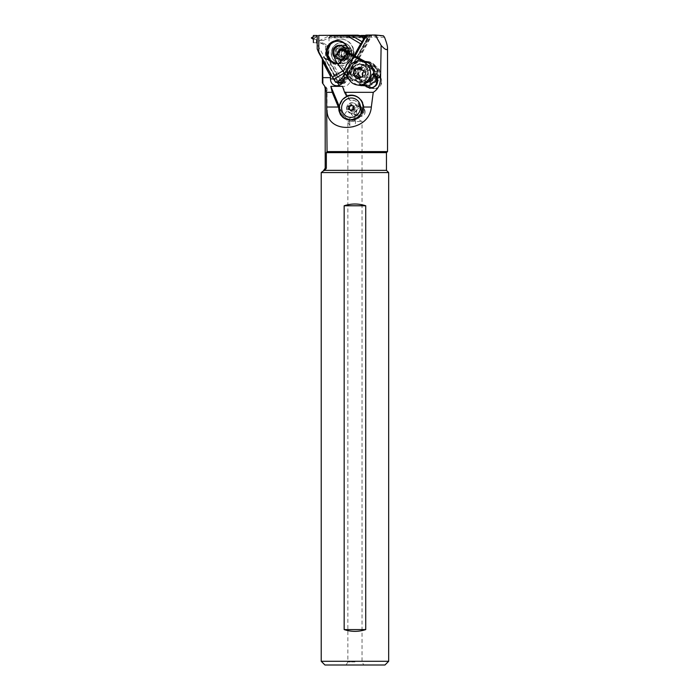 <?xml version="1.0" encoding="UTF-8"?>
<svg xmlns="http://www.w3.org/2000/svg" width="700" height="700" viewBox="0 0 700 700"><rect width="100%" height="100%" fill="white"/><g stroke="black" fill="none" stroke-linecap="round" stroke-linejoin="round"><path stroke-width="0.53" stroke-dasharray="3.5 2.62" d="M347.007 68.364L345.406 72.354L354.078 55.641L347.007 68.364L342.632 71.006M337.558 63.656A11.541 11.148 -84.4 0 0 348.434 52.64M345.406 72.354L344.33 74.147L345.406 72.354L344.234 73.062M344.12 78.978L344.601 79.021L366.87 38.964L365.89 38.386L365.671 35.989L363.703 37.1L361.9 36.032M362.084 41.746L363.851 38.666L366.87 38.964M363.851 38.666L362.329 41.895M339.124 82.871A2.835 2.739 95.6 0 1 338.266 81.935L325.701 59.491A1.417 1.365 95.6 0 1 325.517 58.783L325.517 45.999A0.884 0.857 -84.4 0 0 325.027 45.203L320.101 42.857A1.417 1.365 95.6 0 1 320.101 40.294L329.271 35.805A1.417 1.365 95.6 0 1 329.849 35.665L360.92 35.455L313.381 35.472M313.381 42.578L316.391 42.875L338.651 82.618L339.64 82.031L336.621 81.734M337.977 82.556L338.651 82.618M339.64 82.031L341.486 83.081L338.336 82.775M344.085 79.336L344.601 79.021M316.391 35.761L316.391 36.934L314.58 38.071L316.391 39.55L316.391 42.875M340.734 45.369A7.079 6.834 95.6 0 1 347.471 52.762A7.079 6.834 95.6 0 1 334.967 56.455M365.89 38.386L364.053 38.203M363.703 37.1L360.684 36.803M316.391 36.934L313.381 36.645M316.391 39.55L313.381 39.252M348.442 52.141L348.442 52.089A10.973 10.596 95.6 0 1 337.216 63.131M354.953 665L346.098 665L354.953 665M354.953 661.938L347.865 661.938L354.953 661.938M384.956 665L324.94 665M388.675 661.281L321.221 661.281M321.221 172.576L388.675 172.576M365.733 629.589C358.54 631.942 351.356 631.942 344.164 629.589L344.164 205.774C351.356 203.429 358.54 203.429 365.733 205.774L365.733 629.589L344.164 629.589M386.461 170.362L324.774 170.362L323.767 170.87M326.34 166.145L326.34 152.661L386.461 152.661M324.774 170.362L326.34 168.236L325.203 168.236M322.368 82.906L327.058 88.576L327.058 151.602L326.34 152.661M320.101 42.857L323.015 43.146A1.417 1.365 -84.4 0 1 323.015 40.583L329.07 37.922L328.773 56.166L342.808 81.235A0.884 0.857 -84.4 0 0 344.295 81.226L367.762 38.981A0.884 0.857 -84.4 0 0 367.027 37.66L329.07 37.922L329.088 37.231L384.51 37.231M387.529 151.602L327.058 151.602M337.391 82.495A7.079 6.834 95.6 0 1 336.709 79.415L336.709 74.62L328.703 60.419L323.741 56.717L322.368 58.17L322.543 59.684M328.703 60.419L328.431 46.279A0.884 0.857 95.6 0 0 327.941 45.482L325.027 45.203M373.896 65.616L378.026 67.62L379.409 69.554L380.511 74.314L379.382 79.188L377.947 81.2L375.699 82.766L372.444 83.256L370.046 82.591L367.754 80.981L366.091 78.706L365.067 74.48L366.152 70.123L367.885 67.83L370.256 66.229L373.896 65.616L372.356 65.459A8.855 8.549 -84.4 0 0 362.941 74.27A8.855 8.549 -84.4 0 0 378.044 79.914A8.855 8.549 -84.4 0 0 372.356 65.459M346.929 47.583L347.533 47.609A6.195 5.985 -84.4 0 0 346.929 47.583L341.574 47.617L347.874 47.67C356.274 46.935 356.501 60.769 347.97 60.069L341.127 60.008L341.574 47.617M383.381 35.788C375.419 36.347 343.534 36.461 330.435 35.971L371.761 35.683L350.394 74.139L350.394 79.319A7.079 6.834 95.6 0 1 339.605 85.172M330.435 35.971L329.088 37.231M328.431 37.931L330.671 36.645L366.704 36.391A2.126 2.047 95.6 0 1 368.48 39.559L345.004 81.804A2.126 2.047 95.6 0 1 341.451 81.83L328.108 58.004L328.431 55.554M323.015 43.146L327.941 45.482M328.108 58.004L328.108 59.036A1.417 1.365 -84.4 0 0 328.291 59.745L340.865 82.189A2.835 2.739 -84.4 0 0 345.599 82.154L369.075 39.909A2.835 2.739 -84.4 0 0 366.704 35.683L332.447 35.919A1.417 1.365 -84.4 0 0 331.861 36.059L330.671 36.645M371.761 35.683L369.206 35.429L366.835 39.69L347.839 73.885L350.394 74.139M369.075 39.909L366.485 39.655L343.919 80.264M365.409 35.761A2.835 2.739 95.6 0 1 366.485 39.655M369.206 35.429L369.924 35.42L347.83 75.189L347.839 73.885M365.785 35.096L369.924 35.42M363.703 60.716A12.749 12.311 -84.4 0 0 352.371 65.362A12.749 12.311 -84.4 0 0 350.236 77.42L353.062 80.763L350.035 80.465L348.408 78.33M345.03 74.043L354.988 56.123M334.679 56.822L341.574 48.738M336.691 56.717A5.311 5.128 -84.4 0 0 344.348 57.934A5.311 5.128 -84.4 0 0 342.956 48.947L336.691 56.717L335.195 56.647M336.613 56.788L339.194 60.786L338.091 60.681L339.054 62.545L348.626 75.381A13.807 13.335 95.6 0 1 351.479 64.689A13.807 13.335 95.6 0 1 361.401 59.535M350.236 77.42L348.626 75.381M365.216 61.408A12.39 11.97 95.6 0 1 367.342 61.416L363.221 61.014A12.39 11.97 -84.4 0 1 364.866 61.294L364.77 61.285M369.101 85.593A12.39 11.97 -84.4 0 0 377.694 74.743L379.339 76.16A7.079 6.834 95.6 0 1 374.255 88.655A7.079 6.834 95.6 0 1 370.545 87.062L368.9 85.645A12.39 11.97 -84.4 0 0 369.101 85.593L370.387 86.704A6.904 6.668 -84.4 0 0 379.785 85.785A6.904 6.668 -84.4 0 0 378.963 76.072L377.352 74.681A12.04 11.629 -84.4 0 0 356.86 66.036A12.04 11.629 -84.4 0 0 368.777 85.312L369.101 85.593M368.9 85.645L364.604 85.225L366.223 86.791M367.342 61.416A12.39 11.97 95.6 0 1 378.088 74.288A12.39 11.97 95.6 0 1 362.6 85.61M363.221 61.014A12.39 11.97 -84.4 0 0 351.059 78.418M373.844 74.366L377.694 74.743M372.453 79.468A9.03 8.715 95.6 0 1 357.691 77.166A9.03 8.715 95.6 0 1 366.651 64.724A9.03 8.715 95.6 0 1 372.453 79.468M377.352 74.681L373.844 74.34M363.466 84.796L368.777 85.312M360.43 61.092A12.04 11.629 -84.4 0 0 350.035 80.465M339.194 60.786A7.079 6.834 -84.4 0 0 346.946 51.17M362.136 85.453A12.39 11.97 95.6 0 1 365.102 61.416M357.499 84.998L354.602 83.353L350.963 78.409M356.011 75.749L355.092 76.212A11.769 11.366 -84.4 0 0 374.938 81.261A11.769 11.366 -84.4 0 0 366.555 61.994L366.319 61.967A11.769 11.366 95.6 0 1 374.71 81.235A11.769 11.366 95.6 0 1 354.856 76.186L357.726 74.454A8.584 8.295 -84.4 0 0 361.498 80.973A2.126 2.047 -84.4 0 0 363.947 82.075A8.584 8.295 -84.4 0 0 372.076 67.856A8.584 8.295 -84.4 0 0 365.19 65.196L366.87 66.351A7.438 7.184 95.6 0 1 370.974 68.04A2.126 2.047 95.6 0 1 373.931 70.14L373.502 74.471A7.438 7.184 95.6 0 1 368.322 80.911L364.271 82.127A2.126 2.047 95.6 0 1 361.743 79.494A7.438 7.184 95.6 0 1 359.398 75.626L358.085 74.498L356.011 75.749A10.885 10.509 -84.4 0 0 376.88 73.701A10.885 10.509 -84.4 0 0 366.38 62.886L365.558 65.223M366.669 64.951A8.855 8.549 -84.4 0 0 358.111 73.797A8.855 8.549 -84.4 0 0 366.669 82.652A8.855 8.549 -84.4 0 0 375.217 73.797A8.855 8.549 -84.4 0 0 366.669 64.951M359.398 75.626L358.085 74.498M367.955 80.876A7.438 7.184 95.6 0 1 361.375 79.459A2.126 2.047 -84.4 0 0 361.498 80.973A8.584 8.295 -84.4 0 0 363.947 82.066L368.322 80.911M359.03 75.591A7.438 7.184 95.6 0 1 366.502 66.316L366.87 66.351M361.41 69.081A7.438 7.184 -84.4 0 0 366.188 81.226A7.438 7.184 -84.4 0 0 373.564 70.98A7.438 7.184 -84.4 0 0 361.41 69.081M370.974 68.04L370.615 68.005A7.438 7.184 95.6 0 1 373.144 74.436L373.564 70.149A2.126 2.047 -84.4 0 0 370.615 68.005M357.726 74.454A8.584 8.295 -84.4 0 1 365.19 65.196L366.502 66.316M365.19 65.196L366.319 61.967M352.922 67.358A9.03 8.715 -84.4 0 0 358.724 82.093A9.03 8.715 -84.4 0 0 367.666 69.615A9.03 8.715 -84.4 0 0 352.922 67.358M366.38 62.886L366.555 61.994M375.463 73.824A8.855 8.549 95.6 0 1 366.047 82.635A8.855 8.549 95.6 0 1 358.365 73.824A8.855 8.549 95.6 0 1 367.771 65.013A8.855 8.549 95.6 0 1 375.463 73.824M339.246 108.08L341.53 112.805A11.506 11.042 -66.4 0 0 347.156 118.571A11.506 11.042 -66.4 0 0 351.505 119.455A11.506 11.042 -66.4 0 0 356.991 117.95A7.962 7.647 -66.4 0 0 360.168 107.152L358.566 104.099A7.962 7.647 -66.4 0 0 350.717 100.214A1.768 1.698 113.6 0 1 348.976 99.356L347.55 96.635A12.39 11.891 -66.4 0 0 339.797 108.027A12.39 11.891 -66.4 0 0 339.797 108.657A12.39 11.891 -66.4 0 0 346.806 119.376M356.344 96.32A12.574 12.066 113.6 0 1 356.799 96.504A12.574 12.066 113.6 0 1 363.606 110.442A12.574 12.066 113.6 0 1 351.479 120.514A12.574 12.066 113.6 0 1 346.736 119.543A12.574 12.066 113.6 0 1 346.001 119.192M343.578 117.495A12.574 12.066 113.6 0 1 339.623 108.246M347.139 96.337L347.463 96.478A12.574 12.066 113.6 0 1 352.047 95.532A12.574 12.066 113.6 0 1 353.15 95.576M342.493 86.354L349.431 99.558A1.768 1.698 -66.4 0 0 351.172 100.415A7.962 7.647 113.6 0 1 359.021 104.3L360.623 107.354A7.962 7.647 113.6 0 1 357.446 118.151A11.506 11.042 113.6 0 1 351.96 119.656A11.506 11.042 113.6 0 1 348.364 119.061L345.564 117.582A11.506 11.042 113.6 0 1 341.985 113.006L339.334 106.663M346.64 108.027A5.311 5.101 113.6 0 1 353.894 103.154A5.311 5.101 113.6 0 1 356.895 108.027A5.311 5.101 113.6 0 1 349.641 112.893A5.311 5.101 113.6 0 1 346.64 108.027M347.463 96.478L347.55 96.635A12.39 11.891 -66.4 0 1 356.729 96.67M348.364 119.061L348.836 119.009C351.243 118.099 352.065 116.244 351.312 113.444A5.311 5.101 -66.4 0 0 354.349 103.355A5.311 5.101 -66.4 0 0 347.874 111.16L347.594 111.204C345.021 112.254 344.26 114.24 345.31 117.171L345.564 117.582M347.874 111.16L351.312 113.444L349.641 112.893M349.685 121.503L349.912 125.659L351.041 126.761L353.168 126.989L354.953 126.079L355.661 121.503L354.953 120.593L355.661 121.503L362.031 121.503L347.865 121.503L349.685 121.503L352.476 120.207L354.953 120.593M347.174 119.534A12.39 11.891 -66.4 0 0 363.738 108.027A12.39 11.891 -66.4 0 0 358.137 97.405M360.386 99.584A12.39 11.891 113.6 0 1 363.186 107.782A12.39 11.891 113.6 0 1 347.533 119.612M350.438 109.874A1.26 1.216 -66.4 0 0 349.641 109.821A0.56 0.534 113.6 0 1 349.02 109.515M353.745 106.199A1.26 1.216 -66.4 0 0 353.797 106.181A0.56 0.534 113.6 0 1 354.287 107.109A1.26 1.216 -66.4 0 0 354.244 108.902A0.56 0.534 113.6 0 1 353.692 109.821A1.26 1.216 -66.4 0 0 352.161 110.723A0.56 0.534 113.6 0 1 351.146 110.793M351.61 104.913A0.56 0.534 113.6 0 1 352.319 105.289A1.26 1.216 -66.4 0 0 353.001 106.129M323.418 61.066L330.724 74.095M324.065 56.954L334.145 75.705L331.188 74.078L325.596 64.487M326.06 64.531L323.741 56.717M324.065 56.822L334.154 74.366L334.145 75.705M331.581 65.074L329.026 64.829M336.709 74.62L334.154 74.366M331.188 74.078L330.733 74.034M347.83 75.189L344.409 73.553M344.864 73.596L366.24 35.14M344.496 73.395L354.296 55.755M356.116 75.897A2.432 2.345 -84.4 0 0 355.679 75.897A1.041 1.006 95.6 0 1 355.171 75.801M355.049 68.906L356.851 69.09A2.432 2.345 -84.4 0 0 357.586 69.291M355.924 69.125A1.041 1.006 95.6 0 1 356.851 69.09M360.027 67.751A1.041 1.006 95.6 0 1 361.865 68.233A2.432 2.345 -84.4 0 0 364.394 70.411A1.041 1.006 95.6 0 1 365.059 72.293A2.432 2.345 -84.4 0 0 364.49 75.67A1.041 1.006 95.6 0 1 363.23 77.219L361.445 77.044M363.23 77.219A2.432 2.345 -84.4 0 0 360.132 78.409A1.041 1.006 95.6 0 1 358.286 78.365M340.637 65.721A13.274 12.819 -84.4 0 0 353.447 53.025A13.274 12.819 -84.4 0 0 341.933 39.235A13.274 12.819 -84.4 0 0 340.637 39.174A13.274 12.819 -84.4 0 0 327.828 51.87A13.274 12.819 -84.4 0 0 339.342 65.669A13.274 12.819 -84.4 0 0 340.637 65.721M341.084 65.765A13.274 12.819 95.6 0 1 339.797 65.712A13.274 12.819 95.6 0 1 328.274 51.914A13.274 12.819 95.6 0 1 341.084 39.218A13.274 12.819 95.6 0 1 342.379 39.279A13.274 12.819 95.6 0 1 353.894 53.069A13.274 12.819 95.6 0 1 341.084 65.765M341.626 63.875L342.991 63.77L349.169 60.41L351.89 53.183A10.57 10.203 95.6 0 0 341.661 42.691A10.57 10.203 95.6 0 0 338.485 63.324L341.626 63.875L344.82 63.289L338.485 63.332M342.632 60.436A7.788 7.525 -84.4 0 0 350.149 52.981A7.788 7.525 -84.4 0 0 342.632 44.861A7.788 7.525 -84.4 0 0 335.116 52.308A7.788 7.525 -84.4 0 0 342.632 60.436M348.154 53.357A5.311 5.128 95.6 0 1 342.501 58.678A5.311 5.128 95.6 0 1 337.89 53.428A5.311 5.128 95.6 0 1 343.534 48.107A5.311 5.128 95.6 0 1 348.154 53.357M351.724 53.165A10.623 10.255 95.6 0 1 340.428 63.814A10.623 10.255 95.6 0 1 331.205 53.314A10.623 10.255 95.6 0 1 342.493 42.665A10.623 10.255 95.6 0 1 351.724 53.165M339.938 63.735L341.058 63.858M348.959 53.454A5.311 5.128 -84.4 0 0 344.339 48.186A5.311 5.128 -84.4 0 0 338.695 53.489A5.311 5.128 -84.4 0 0 343.306 58.756A5.311 5.128 -84.4 0 0 348.959 53.454M349.711 53.445A6.37 6.151 -84.4 0 0 343.595 47.075A6.37 6.151 -84.4 0 0 337.391 53.445A6.37 6.151 -84.4 0 0 343.551 59.815A6.37 6.151 -84.4 0 0 349.711 53.445M343.551 45.657A7.079 6.834 95.6 0 1 350.385 53.042A7.079 6.834 95.6 0 1 342.86 59.78A7.079 6.834 95.6 0 1 336.717 52.43A7.079 6.834 95.6 0 1 343.551 45.657M342.816 45.587A7.079 6.834 -84.4 0 0 335.991 52.351A7.079 6.834 -84.4 0 0 342.816 59.745A7.079 6.834 -84.4 0 0 349.65 52.972A7.079 6.834 -84.4 0 0 342.816 45.587M342.816 60.454A7.788 7.525 95.6 0 1 335.3 52.325A7.788 7.525 95.6 0 1 343.578 44.914A7.788 7.525 95.6 0 1 350.332 52.999A7.788 7.525 95.6 0 1 342.816 60.454M338.039 52.649L338.039 55.309L341.46 57.321L344.881 55.256L344.881 51.17L341.46 49.149L340.287 49.866M341.46 49.149L345.984 51.275L344.881 51.17M339.106 51.319L342.562 49.262M339.141 51.328L339.141 55.414L338.039 55.309M341.46 57.321L342.562 57.435L339.141 55.414M344.881 55.256L345.984 55.361L342.562 57.435M345.984 55.361L345.984 51.275M344.269 56.402A3.544 3.421 -84.4 0 0 342.904 49.822A3.544 3.421 -84.4 0 0 340.856 56.42A3.544 3.421 -84.4 0 0 344.269 56.402M346.377 53.357A3.544 3.421 95.6 0 1 342.615 56.91A3.544 3.421 95.6 0 1 339.544 53.41A3.544 3.421 95.6 0 1 343.306 49.857A3.544 3.421 95.6 0 1 346.377 53.357M366.004 69.335A7.788 7.525 -84.4 0 0 366.931 80.299A7.788 7.525 -84.4 0 0 377.527 79.266A7.788 7.525 -84.4 0 0 376.6 68.303A7.788 7.525 -84.4 0 0 366.004 69.335M373.59 69.379A2.432 2.345 -84.4 0 0 376.127 71.558A1.041 1.006 95.6 0 1 376.793 73.439A2.432 2.345 -84.4 0 0 376.215 76.816A1.041 1.006 95.6 0 1 374.955 78.365A2.432 2.345 -84.4 0 0 371.858 79.555A1.041 1.006 95.6 0 1 369.941 79.223A2.432 2.345 -84.4 0 0 367.412 77.044A1.041 1.006 95.6 0 1 366.748 75.154A2.432 2.345 -84.4 0 0 367.316 71.785A1.041 1.006 95.6 0 1 368.576 70.236A2.432 2.345 -84.4 0 0 371.674 69.038A1.041 1.006 95.6 0 1 373.59 69.379L371.761 69.195A1.041 1.006 -84.4 0 0 369.845 68.862A2.432 2.345 95.6 0 1 366.739 70.053A1.041 1.006 -84.4 0 0 365.488 71.61A2.432 2.345 95.6 0 1 364.91 74.979A1.041 1.006 -84.4 0 0 365.575 76.86A2.432 2.345 95.6 0 1 368.113 79.047A1.041 1.006 -84.4 0 0 370.029 79.38A2.432 2.345 95.6 0 1 373.135 78.19A1.041 1.006 -84.4 0 0 374.377 76.632A2.432 2.345 95.6 0 1 374.955 73.264A1.041 1.006 -84.4 0 0 374.29 71.374A2.432 2.345 95.6 0 1 371.761 69.195M376.215 76.816L374.377 76.632M374.955 78.365L373.135 78.19M367.316 71.785L365.488 71.61M368.576 70.236L366.739 70.053M341.127 60.008L346.929 59.964A6.195 5.985 -84.4 0 0 352.905 54.04A6.195 5.985 -84.4 0 0 347.533 47.609M352.056 53.769A5.311 5.128 95.6 0 1 346.412 59.062A5.311 5.128 95.6 0 1 341.801 53.769A5.311 5.128 95.6 0 1 347.445 48.484A5.311 5.128 95.6 0 1 352.056 53.769M351.54 53.708A5.311 5.128 -84.4 0 0 346.929 48.44A5.311 5.128 -84.4 0 0 341.276 53.742A5.311 5.128 -84.4 0 0 345.896 59.01A5.311 5.128 -84.4 0 0 351.54 53.708M343.884 53.795A3.185 3.08 -84.4 0 0 346.955 56.962A3.185 3.08 -84.4 0 0 350.035 53.751A3.185 3.08 -84.4 0 0 346.955 50.593A3.185 3.08 -84.4 0 0 343.884 53.795M344.164 205.774L365.733 205.774M365.146 112A4.427 4.244 -66.4 0 0 362.644 107.949A4.427 4.244 -66.4 0 0 356.598 112A4.427 4.244 -66.4 0 0 359.1 116.06A4.427 4.244 -66.4 0 0 365.146 112M363.326 111.204A4.427 4.244 113.6 0 1 357.28 115.264A4.427 4.244 113.6 0 1 354.777 111.204A4.427 4.244 113.6 0 1 360.824 107.152A4.427 4.244 113.6 0 1 363.326 111.204M364.184 111.204A5.311 5.101 -66.4 0 0 361.174 106.339A5.311 5.101 -66.4 0 0 353.92 111.204A5.311 5.101 -66.4 0 0 356.921 116.069A5.311 5.101 -66.4 0 0 364.184 111.204M351.829 110.294A5.311 5.101 113.6 0 1 359.082 105.42A5.311 5.101 113.6 0 1 362.084 110.294A5.311 5.101 113.6 0 1 354.83 115.159A5.311 5.101 113.6 0 1 351.829 110.294M353.124 110.407A4.253 4.078 113.6 0 1 357.35 106.19A4.253 4.078 113.6 0 1 361.331 110.407A4.253 4.078 113.6 0 1 357.105 114.634A4.253 4.078 113.6 0 1 353.124 110.407M365.855 36.199L365.207 36.137M362.408 35.709L365.549 36.015M311.43 38.133L314.58 38.439M314.58 38.071L311.43 37.765M334.539 57.269A7.079 6.834 -84.4 0 0 346.308 52.649A7.079 6.834 -84.4 0 0 340.165 45.29L341.329 45.404M325.203 88.576L327.058 88.576M326.436 87.159L324.826 87.159M342.808 81.235L341.451 81.83M366.704 36.391L367.027 37.66M367.762 38.981L368.48 39.559M345.004 81.804L344.295 81.226M364.114 35.429L366.704 35.683M343.245 81.926L345.599 82.154M347.882 77.647L350.402 77.647M378.963 76.072L375.419 75.723M370.387 86.704L365.348 86.214M353.062 80.763A12.04 11.629 95.6 0 1 366.931 62.309M345.887 51.179A7.079 6.834 95.6 0 1 338.091 60.681M347.463 52.124A8.855 8.549 95.6 0 1 339.054 62.545M353.553 67.664A8.584 8.295 95.6 0 1 367.57 69.816A8.584 8.295 95.6 0 1 359.065 81.681A8.584 8.295 95.6 0 1 353.553 67.664M366.047 86.625L370.545 87.062M375.489 75.784L379.339 76.16M341.53 112.805L341.985 113.006M349.431 99.558L348.976 99.356M351.172 100.415L350.717 100.214M358.566 104.099L359.021 104.3M360.623 107.354L360.168 107.152M357.446 118.151L356.991 117.95M348.959 109.524L349.641 109.821M352.161 110.723L351.479 110.416M353.01 109.524L353.692 109.821M353.553 108.596L354.244 108.902M353.605 106.811L354.287 107.109M351.636 104.991L352.319 105.289M334.101 79.161L336.709 79.415M350.394 79.319L344.129 78.706M353.894 75.723L355.679 75.897M361.865 68.233L360.071 68.058M364.394 70.411L363.002 70.271M365.059 72.293L363.274 72.118M364.49 75.67L362.696 75.495M360.132 78.409L358.339 78.243M340.865 82.189L338.266 81.935M325.701 59.491L328.291 59.745M328.108 59.036L325.517 58.783M325.517 45.999L328.431 46.279M323.015 40.583L320.101 40.294M329.271 35.805L331.861 36.059M329.849 35.665L332.447 35.919M343 63.77C348.486 62.519 351.453 58.984 351.89 53.183A10.623 10.255 -84.4 0 0 342.659 42.683C348.338 43.724 351.418 47.224 351.89 53.183A10.57 10.203 95.6 0 1 344.829 63.28M342.493 42.665L342.659 42.683A10.623 10.255 -84.4 0 0 331.363 53.322A10.623 10.255 -84.4 0 0 339.649 63.691M376.127 71.558L374.29 71.374M374.955 73.264L376.793 73.439M371.858 79.555L370.029 79.38M369.941 79.223L368.113 79.047M367.412 77.044L365.575 76.86M366.748 75.154L364.91 74.979M371.674 69.038L369.845 68.862M346.929 59.964L347.97 60.069M345.879 50.505L346.045 52.981L345.152 55.869L343.149 58.161L338.791 59.386L339.946 59.5M346.098 665L347.865 661.938L347.865 121.503L354.953 117.416L362.031 121.503L362.031 661.938L363.799 665M322.368 58.17L322.368 59.194M366.984 35.691L365.531 35.551M363.09 85.549L364.595 85.697M367.264 62.466L363.457 61.39L365.461 61.582M365.916 61.635L366.94 61.731M345.8 51.083C346.85 57.033 344.523 60.261 338.809 60.786L339.902 60.891M364.928 86.082L360.22 85.619M365.269 81.139L366.188 81.226M367.08 66.369L367.631 66.421M365.164 82.276L359.065 81.681C361.9 81.891 364.271 80.868 366.188 78.627C369.705 71.61 367.885 66.929 360.736 64.593L366.826 65.188M358.724 82.093L364.892 82.696M360.474 64.12L366.651 64.724M374.255 88.655L369.486 88.191M356.799 96.504L355.898 96.11M346.736 119.543L345.284 118.904M350.236 100.301L349.781 100.1M355.408 100.922L354.953 100.721M355.53 121.161L351.374 113.505M349.912 125.659L345.31 117.171M353.894 103.154L354.349 103.355M351.426 111.09L350.744 110.793M354.148 106.207L353.465 105.91M352.021 104.921L351.339 104.624M349.291 109.804L348.609 109.506M342.86 86.415L336.088 85.759M374.01 88.261L371.735 88.034M355.495 75.897L353.727 75.723M356.519 68.994L354.751 68.819M360.964 67.296L359.24 67.121M363.965 70.411L363.16 70.332M364.586 70.411L362.81 70.236M363.562 77.306L361.786 77.14M359.118 79.013L357.368 78.846M342.956 83.571L342.072 83.484M339.797 65.712L339.342 65.669M342.379 39.279L341.933 39.235M343.534 48.107L344.339 48.186M342.86 59.78L342.134 59.71M344.243 45.684L343.507 45.614M342.501 58.678L343.306 58.756M372.444 83.256L370.632 83.081M373.861 71.374L375.69 71.558M374.474 71.374L376.311 71.558M373.45 78.277L375.287 78.453M372.382 77.98L374.22 78.164M369.014 79.984L370.842 80.159M366.012 76.86L367.841 77.044M365.391 76.86L367.22 77.044M366.415 69.965L368.244 70.14M367.483 70.263L369.32 70.438M370.86 68.259L372.689 68.434M347.445 48.484L346.929 48.44M346.412 59.062L345.896 59.01M359.1 116.06L357.28 115.264M362.644 107.949L360.824 107.152M361.174 106.339L359.082 105.42M356.921 116.069L354.83 115.159"/><path stroke-width="1.05" d="M360.649 43.803L354.078 55.641L361.436 42.91L360.649 43.803L346.089 35.201L318.789 35.394L318.789 52.797L317.188 48.956L317.188 35.472L313.381 35.472L313.381 36.645L311.43 38.133L313.381 39.252L313.381 42.578L313.381 39.252L311.43 37.765L313.381 36.645L313.381 35.472L317.188 35.472M342.632 71.006L332.439 77.166L317.188 48.956M348.434 52.64A11.541 11.148 -84.4 0 0 337.295 40.583A11.541 11.148 -84.4 0 0 326.139 52.203A11.541 11.148 -84.4 0 0 337.558 63.656M344.234 73.062L334.119 79.179L332.439 77.166L335.641 82.329L336.621 81.734L338.415 82.801L338.809 80.413L341.591 78.733L344.12 78.978M341.591 78.733L344.33 74.147L341.591 78.733L338.809 80.413L338.642 82.591L336.621 81.734L335.641 82.329L337.977 82.556M364.053 38.203L362.871 38.089L363.808 38.649L362.871 38.089L362.521 35.683L360.684 36.803L357.901 35.157L346.089 35.201L351.041 35.227L362.084 41.746M351.041 35.227L357.901 35.157L361.9 36.032M341.486 83.081L341.819 80.71L338.809 80.413M341.819 80.71L344.085 79.336M334.967 56.455A7.079 6.834 95.6 0 1 340.734 45.369M337.216 63.131A10.973 10.596 95.6 0 1 327.25 51.931A10.973 10.596 95.6 0 1 337.846 41.204A10.973 10.596 95.6 0 1 348.442 52.115M324.94 665L384.956 665L388.675 661.281L321.221 661.281L321.221 172.576L321.221 661.281L324.94 665M388.675 661.281L388.675 172.576L321.221 172.576L323.295 170.975L325.203 168.236L326.34 168.236L326.34 166.145M344.164 629.589C351.356 631.942 358.54 631.942 365.733 629.589L365.733 205.774C358.54 203.429 351.356 203.429 344.164 205.774L344.164 629.589L365.733 629.589M388.675 172.576L386.461 170.362L324.774 170.362L326.34 168.236L326.34 152.661L386.461 152.661L386.461 170.362M324.774 170.362L323.295 170.975M327.058 110.285C326.795 134.68 369.303 132.501 371.332 107.039L373.249 92.33L344.592 92.33L342.493 86.354L330.829 86.354L332.229 92.33L326.559 92.33L327.058 151.602L326.34 152.661M326.559 92.33L325.281 87.159L322.368 82.906L325.281 87.159M373.249 92.33C378.061 89.381 380.502 84.481 380.59 77.647L381.124 45.43C385.324 49.971 387.459 50.803 387.529 47.933C387.511 45.911 386.505 42.341 384.51 37.231L383.381 35.788L375.279 35L365.785 35.096L354.296 55.755M327.058 151.602L387.529 151.602L387.529 47.933M323.418 61.066L322.543 59.684L322.892 83.449M339.605 85.172A7.079 6.834 95.6 0 1 337.391 82.495M360.92 35.455L364.114 35.429A2.835 2.739 95.6 0 1 365.409 35.761M343.919 80.264L343.009 81.9A2.835 2.739 95.6 0 1 339.124 82.871M366.047 86.625L370.169 88.226C376.434 87.08 378.717 83.554 377.011 77.647A7.079 6.834 -84.4 0 0 375.489 75.784L373.844 74.366A12.39 11.97 -84.4 0 0 364.77 61.285L345.8 51.083M375.279 35L381.124 45.43M336.088 85.759L336.77 85.785C341.092 85.348 343.543 82.994 344.129 78.706L344.137 75.652L345.03 74.043M354.988 56.123L366.695 35.061M348.408 78.33L338.205 64.61C335.37 60.428 334.189 57.829 334.679 56.822L341.136 48.808C341.04 49.333 343.123 50.803 347.401 53.209L338.205 64.61M345.887 51.179A7.079 6.834 95.6 0 0 345.844 51.065L346.946 51.17L342.991 48.877L341.136 48.808M360.062 61.058A12.04 11.629 95.6 0 1 367.797 80.71A12.04 11.629 95.6 0 1 348.119 77.647A12.04 11.629 95.6 0 1 360.062 61.058L360.43 61.092A12.04 11.629 -84.4 0 1 364.63 62.361L347.401 53.209M364.63 62.361L367.229 62.449M366.931 62.309A12.04 11.629 95.6 0 1 367.658 62.659L364.866 61.294M357.499 84.998L361.419 85.671L364.604 85.225M373.844 74.34L372.041 74.165L369.626 80.894L363.466 84.796L369.425 87.806C371.971 87.99 374.027 87.176 375.576 85.374C377.816 81.882 377.256 78.61 373.914 75.574L372.041 74.165M354.69 57.26L347.515 63.21L343.088 71.654M362.6 85.61A12.39 11.97 95.6 0 1 362.136 85.453M369.486 88.191L370.169 88.226M336.77 85.785C332.745 85.409 330.636 83.081 330.444 78.803L330.453 76.195L322.639 61.652M332.229 92.33L338.721 107.853L338.984 110.81L340.454 114.634L342.947 117.504L345.284 118.904L349.93 119.84C357.796 119.079 362.154 114.809 363.011 107.039A12.574 12.066 -66.4 0 0 355.898 96.11A12.574 12.066 -66.4 0 0 351.155 95.139A12.574 12.066 -66.4 0 0 346.57 96.093L344.592 92.33M338.721 107.853L339.246 108.08M346.001 119.192A12.574 12.066 113.6 0 1 343.578 117.495M353.15 95.576A12.574 12.066 113.6 0 1 356.344 96.32M347.139 96.337L346.57 96.093M339.334 106.663L330.829 86.354M347.533 119.612A12.39 11.891 113.6 0 1 346.264 119.14L346.806 119.376A12.39 11.891 -66.4 0 0 347.174 119.534M358.137 97.405A12.39 11.891 -66.4 0 0 356.729 96.67L356.178 96.425A12.39 11.891 113.6 0 1 360.386 99.584M346.264 119.14A12.39 11.891 113.6 0 1 339.246 107.782A12.39 11.891 113.6 0 1 356.178 96.425M360.456 107.704A9.748 9.354 113.6 0 1 350.752 117.39A9.748 9.354 113.6 0 1 341.618 107.704A9.748 9.354 113.6 0 1 351.321 98.017A9.748 9.354 113.6 0 1 360.456 107.704M348.294 108.99A0.56 0.534 -66.4 0 0 348.959 109.524A1.26 1.216 113.6 0 1 350.438 110.416A0.56 0.534 -66.4 0 0 351.479 110.416A1.26 1.216 113.6 0 1 353.01 109.524A0.56 0.534 -66.4 0 0 353.553 108.596A1.26 1.216 113.6 0 1 353.605 106.811A0.56 0.534 -66.4 0 0 353.115 105.884A1.26 1.216 113.6 0 1 351.636 104.991A0.56 0.534 -66.4 0 0 350.595 104.991A1.26 1.216 113.6 0 1 349.064 105.884A0.56 0.534 -66.4 0 0 348.521 106.811A1.26 1.216 113.6 0 1 348.469 108.596A0.56 0.534 -66.4 0 0 348.294 108.99M351.146 110.793A0.56 0.534 113.6 0 1 351.12 110.723A1.26 1.216 -66.4 0 0 350.438 109.874L349.755 109.576M352.319 105.831L353.001 106.129A1.26 1.216 -66.4 0 0 353.745 106.199M349.02 109.515A0.56 0.534 113.6 0 1 349.151 108.902A1.26 1.216 -66.4 0 0 349.204 107.109A0.56 0.534 113.6 0 1 349.746 106.181A1.26 1.216 -66.4 0 0 351.277 105.289A0.56 0.534 113.6 0 1 351.61 104.913M330.724 74.095L330.453 76.195M344.137 75.652L344.496 73.395M353.727 75.723L354.384 75.731A2.432 2.345 95.6 0 1 356.274 77.359A4.804 4.638 95.6 0 1 354.384 75.731L353.894 75.723C352.852 75.451 352.625 74.821 353.229 73.832L353.588 73.456A4.804 4.638 95.6 0 1 354.016 70.945L353.92 69.204L354.769 68.828M355.049 68.906L355.521 69.072A4.804 4.638 95.6 0 1 357.831 68.189A2.432 2.345 95.6 0 1 355.521 69.072M355.757 69.116L357.586 69.291A2.432 2.345 -84.4 0 0 359.949 67.891L357.831 68.189M358.164 67.716L359.66 67.27L360.141 68.591A4.804 4.638 95.6 0 1 362.031 70.219A2.432 2.345 95.6 0 1 360.141 68.591M362.609 70.236C363.816 70.525 364.044 71.155 363.274 72.118L362.828 72.494A4.804 4.638 95.6 0 1 362.399 75.005L362.705 76.764L361.786 77.14M360.894 76.869A4.804 4.638 95.6 0 1 358.584 77.761A2.432 2.345 95.6 0 1 360.894 76.869L362.154 77.114M358.584 77.761L356.834 78.61L356.431 77.901L358.216 78.076A2.432 2.345 -84.4 0 0 356.116 75.897L354.296 75.714M357.402 78.846L356.834 78.61M356.274 77.359L356.431 77.901M355.171 75.801A1.041 1.006 95.6 0 1 355.014 74.007A2.432 2.345 -84.4 0 0 355.591 70.639A1.041 1.006 95.6 0 1 355.924 69.125M354.016 70.945A2.432 2.345 95.6 0 1 353.588 73.456M362.399 75.005A2.432 2.345 95.6 0 1 362.828 72.494M340.287 49.866L338.039 51.222L338.039 52.649M339.106 51.319L338.039 51.222M365.733 205.774L344.164 205.774M357.901 35.157L360.684 36.803L362.408 35.709L362.871 38.089M335.641 82.329L334.119 79.179M332.439 77.166L318.789 52.797M318.789 35.394L346.089 35.201M338.642 82.591L341.784 82.897M365.207 36.137L362.714 35.893M345.879 50.505L344.181 47.303L340.165 45.29A7.079 6.834 -84.4 0 0 334.539 57.269M325.815 88.576L325.203 88.576L325.203 168.236M380.59 77.647L377.011 77.647M344.137 77.647L347.882 77.647M375.419 75.723L373.914 75.574M330.453 77.647L322.7 77.647M363.011 107.039L371.332 107.039M338.38 107.039L326.935 107.039M350.438 110.416L351.12 110.723M353.115 105.884L353.719 106.146M350.595 104.991L351.277 105.289M349.064 105.884L349.746 106.181M348.521 106.811L349.204 107.109M348.469 108.596L349.151 108.902M330.444 78.803L334.101 79.161M353.229 73.832L355.014 74.007M353.806 70.464L355.591 70.639M341.565 83.108L338.415 82.801M365.304 35.954L362.521 35.683M324.826 87.159L325.203 88.576M322.368 59.194L322.368 82.906M365.531 35.551L364.385 35.438M357.717 85.024L363.09 85.549M365.461 61.582L365.916 61.635M371.735 88.034L369.425 87.806M363.16 70.332L362.136 70.228M362.425 77.009L360.658 76.834M342.072 83.484L340.366 83.317M386.461 152.661L387.529 151.602"/></g></svg>
